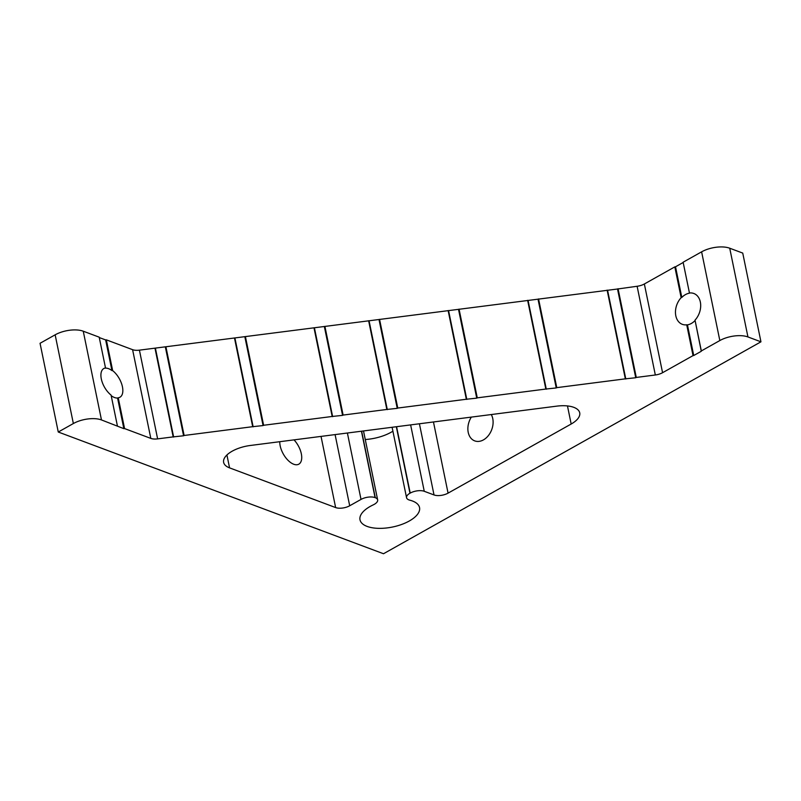 <?xml version="1.0" encoding="UTF-8"?>
<svg xmlns="http://www.w3.org/2000/svg" width="801" height="801" viewBox="0 0 801 801"><rect width="100%" height="100%" fill="white"/><g stroke="black" fill="none" stroke-linecap="round" stroke-linejoin="round"><path stroke-width="1.2" d="M471.338 417.101A16.461 11.985 -69.5 0 0 468.215 432.35A16.461 11.985 -69.5 0 0 474.713 440.88A16.461 11.985 -69.5 0 0 488.29 435.704A16.461 11.985 -69.5 0 0 492.755 418.573A16.461 11.985 -69.5 0 0 491.283 414.548M694.998 320.63A16.461 11.985 110.5 0 1 687.448 324.866L693.736 355.514L701.286 351.279L695.018 320.14A16.461 11.985 -69.5 0 0 700.344 302.017A16.461 11.985 -69.5 0 0 693.846 293.496A16.461 11.985 -69.5 0 0 689.451 293.006L683.123 262.217L689.451 293.006M681.14 297.672L674.822 266.873L675.523 266.783L681.811 297.431L681.14 297.672A16.461 11.985 -69.5 0 0 675.814 315.794A16.461 11.985 -69.5 0 0 682.312 324.325A16.461 11.985 -69.5 0 0 686.717 324.805L687.448 324.866M279.789 441.691A16.461 8.551 60.7 0 0 280.19 445.867A16.461 8.551 60.7 0 0 288.19 460.475A16.461 8.551 60.7 0 0 298.823 464.169A16.461 8.551 60.7 0 0 301.326 453.777A16.461 8.551 60.7 0 0 294.017 439.869M695.018 320.14L701.336 350.938L719.829 340.555A20.255 9.071 -11.6 0 1 747.944 336.951L760.95 341.817L383.509 553.741L58.263 432.019L73.362 423.539A20.255 9.071 -11.6 0 1 101.467 419.934L123.855 428.665L117.567 398.017L118.238 397.777A16.461 8.551 60.7 0 0 119.94 397.226A16.461 8.551 60.7 0 0 122.443 386.833A16.461 8.551 60.7 0 0 112.671 370.643L111.94 370.583L105.642 339.934L99.274 337.551M117.567 398.017A16.461 8.551 -119.3 0 1 111.209 395.694M111.94 370.583A16.461 8.551 -119.3 0 0 105.432 368.15L105.512 367.969A16.461 8.551 60.7 0 0 103.82 368.52A16.461 8.551 60.7 0 0 101.306 378.913A16.461 8.551 60.7 0 0 111.079 395.103L117.407 425.902M373.236 504.87A10.133 4.536 168.4 0 0 374.237 504.36A10.133 4.536 168.4 0 0 377.651 499.884A10.133 4.536 168.4 0 0 375.279 497.681L375.078 497.611A10.133 4.536 168.4 0 0 361.021 499.413L349.697 505.771A10.133 4.536 -11.6 0 1 335.639 507.574L229.567 467.874A25.322 11.344 -11.6 0 1 223.629 462.367A25.322 11.344 -11.6 0 1 250.282 445.486L556.765 406.137A25.322 11.344 -11.6 0 1 579.724 412.845A25.322 11.344 -11.6 0 1 571.173 424.019L448.069 493.136A10.133 4.536 -11.6 0 1 434.022 494.948L424.26 491.293A10.133 4.536 168.4 0 0 410.212 493.096L409.972 493.226A10.133 4.536 168.4 0 0 406.558 497.701A10.133 4.536 168.4 0 0 409.802 500.174A30.388 13.607 -11.6 0 1 419.544 507.594A30.388 13.607 -11.6 0 1 409.281 521A30.388 13.607 -11.6 0 1 378.573 528.35A30.388 13.607 -11.6 0 1 359.999 519.809A30.388 13.607 -11.6 0 1 370.252 506.402A30.388 13.607 -11.6 0 1 373.236 504.87M392.901 431.188A30.388 13.607 -11.6 0 1 391.068 432.28A30.388 13.607 -11.6 0 1 365.266 439.519M693.736 355.514L693.035 355.604L686.717 324.805M105.642 339.934L106.343 339.844L112.671 370.643M618.062 288.71L636.274 377.441L635.734 377.742L617.521 289.011L637.115 286.267A10.133 4.536 168.4 0 0 644.354 283.985L674.822 266.873M636.274 377.441L655.328 374.988A10.133 4.536 168.4 0 0 662.567 372.705L693.035 355.604M118.238 397.777L124.566 428.575L150.808 438.397A10.133 4.536 168.4 0 0 157.627 438.878L173.186 436.885L154.973 348.155L617.521 289.011M106.343 339.844L132.596 349.677A10.133 4.536 168.4 0 0 139.414 350.157L154.973 348.155M165.907 346.753L184.12 435.484L252.685 426.683L234.473 337.952M245.406 336.55L263.619 425.271L332.185 416.47L313.972 327.749M324.906 326.347L343.118 415.068L386.843 409.461L368.63 320.73M379.554 319.329L397.767 408.049L466.342 399.248L448.129 310.528M459.063 309.126L477.276 397.847L545.841 389.046L527.629 300.315M538.562 298.913L556.775 387.644L625.341 378.843L607.128 290.112M58.263 432.019L40.05 343.289L55.149 334.818A20.255 9.071 -11.6 0 1 83.254 331.203L99.194 337.171L105.512 367.969M683.073 262.548L675.523 266.783M683.123 262.217L701.616 251.834A20.255 9.071 -11.6 0 1 729.731 248.22L742.737 253.086L760.95 341.817M625.341 378.843L635.734 377.742M556.775 387.644L556.234 387.944L538.022 299.214M545.841 389.046L556.234 387.944M477.276 397.847L476.735 398.147L458.522 309.416M466.342 399.248L476.735 398.147M397.767 408.049L397.236 408.35L379.023 319.629M386.843 409.461L397.236 408.35M343.118 415.068L342.578 415.369L324.365 326.638M332.185 416.47L342.578 415.369M263.619 425.271L263.078 425.571L244.866 336.851M252.685 426.683L263.078 425.571M184.12 435.484L183.579 435.784L165.366 347.053M173.186 436.885L183.579 435.784M124.566 428.575L123.855 428.665M625.801 379.013L607.589 290.282M546.302 389.216L528.089 300.495M466.803 399.429L448.59 310.698M387.304 409.631L369.091 320.901M332.645 416.65L314.433 327.919M253.146 426.853L234.933 338.122M173.647 437.056L155.434 348.325M681.811 297.431A16.461 11.985 110.5 0 1 689.361 293.196M644.354 283.985L662.567 372.705M132.596 349.677L150.808 438.397M139.414 350.157L157.627 438.878M55.149 334.818L73.362 423.539M83.254 331.203L101.467 419.934M637.115 286.267L655.328 374.988M701.616 251.834L719.829 340.555M729.731 248.22L747.944 336.951M567.468 405.937L571.173 424.019M433.461 421.967L448.069 493.136M419.414 423.769L434.022 494.948M410.633 424.9L424.26 491.293M396.575 426.703L410.212 493.096M396.325 426.733L409.972 493.226M361.631 431.188L375.279 497.681M361.441 431.208L375.078 497.611M347.394 433.021L361.021 499.413M335.088 434.593L349.697 505.771M321.031 436.395L335.639 507.574M226.913 454.968L229.567 467.874M392.1 427.273L406.558 497.701M363.504 430.948L377.651 499.884"/></g></svg>
